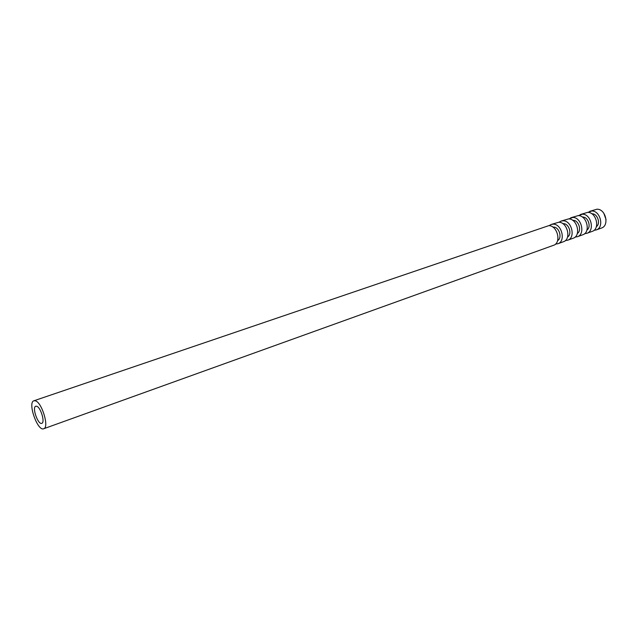 <?xml version="1.0" encoding="UTF-8"?>
<svg xmlns="http://www.w3.org/2000/svg" width="638" height="638" viewBox="0 0 638 638"><rect width="100%" height="100%" fill="white"/><g stroke="black" fill="none" stroke-linecap="round" stroke-linejoin="round"><path stroke-width="0.96" d="M606.076 219.711L603.779 213.164M36.685 406.246L35.776 406.215C31.748 407.164 38.033 425.099 41.773 423.337C45.298 422.611 40.728 407.211 36.685 406.246M35.377 400.824L33.918 400.776C27.338 402.347 37.594 431.623 43.719 428.744C49.485 427.572 41.964 402.331 35.377 400.824M43.719 428.744L553.505 245.311C561.719 242.958 557.452 225.286 548.736 225.661L33.918 400.776M557.612 240.582C562.557 237.934 559.159 226.825 553.481 227.08L552.891 227.104M555.515 244.083L557.851 243.748C566.073 241.387 561.823 223.779 553.106 224.169L551.104 224.48L549.071 225.677M557.851 243.748L563.426 241.738C571.648 239.378 567.437 221.857 558.713 222.263L551.104 224.48M567.557 237.001C572.406 234.258 569 223.412 563.37 223.675L562.891 223.699M565.404 240.542L567.692 240.207C575.923 237.838 571.736 220.381 563.011 220.796L561.001 221.107L559 222.271M567.692 240.207L573.171 238.229C581.401 235.861 577.246 218.491 568.522 218.914L561.001 221.107M577.326 233.492C582.071 230.653 578.666 220.054 573.091 220.333L572.717 220.341M575.117 237.073L577.366 236.722C585.604 234.353 581.465 217.04 572.741 217.47L568.761 218.922M577.366 236.722L582.749 234.784C590.995 232.407 586.88 215.173 578.156 215.628L570.731 217.789M586.928 230.031C591.578 227.112 588.172 216.761 582.654 217.048L582.382 217.056M584.671 233.652L586.872 233.301C595.118 230.924 591.035 213.754 582.311 214.209L578.355 215.628M586.872 233.301L592.168 231.395C600.414 229.01 596.355 211.92 587.63 212.39L580.301 214.528M596.37 226.626C600.924 223.635 597.511 213.515 592.048 213.818L591.881 213.818M594.058 230.294L596.219 229.935C604.473 227.551 600.438 210.524 591.713 211.003L587.789 212.398M596.219 229.935L601.427 228.061C609.681 225.677 605.669 208.722 596.945 209.216L589.703 211.33"/></g></svg>
